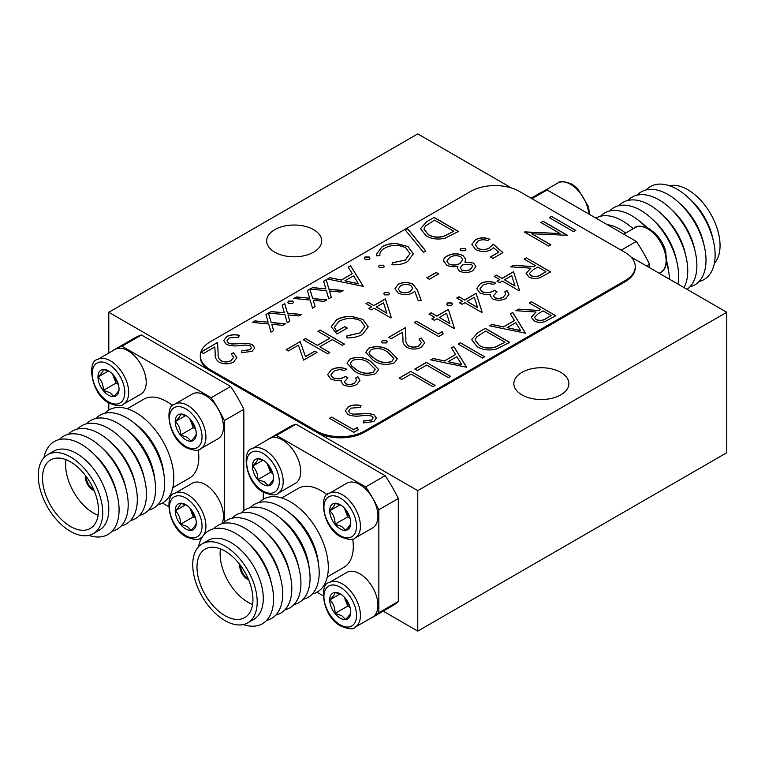 <?xml version="1.0" encoding="UTF-8"?>
<svg xmlns="http://www.w3.org/2000/svg" width="765" height="765" viewBox="0 0 765 765"><rect width="100%" height="100%" fill="white"/><g stroke="black" fill="none" stroke-linecap="round" stroke-linejoin="round"><path stroke-width="1.15" d="M631.02 257.002L726.75 312.273L417.776 490.652L108.802 312.273L417.776 133.885L511.565 188.027M108.802 312.273L108.802 353.057M108.802 402.954L108.802 410.069L108.802 402.954M86.321 476.681A9.457 5.46 -120 0 0 93.55 489.198M240.812 565.87A9.457 5.46 -120 0 0 248.032 578.388M94.181 490.671A10.92 6.311 60 0 1 85.269 476.71A10.92 6.311 60 0 1 85.355 475.39M248.673 579.87A10.92 6.311 60 0 1 239.751 565.909A10.92 6.311 60 0 1 239.847 564.58M65.981 459.679A39.57 22.845 -120 0 0 98.102 515.304M220.473 548.878A39.57 22.845 -120 0 0 252.584 604.503M98.465 510.322A39.57 22.845 60 0 1 90.27 528.433A39.57 22.845 60 0 1 50.7 505.589A39.57 22.845 60 0 1 50.7 459.899A39.57 22.845 60 0 1 81.195 470.504A39.57 22.845 60 0 1 98.465 510.322M252.947 599.511A39.57 22.845 60 0 1 244.752 617.623A39.57 22.845 60 0 1 205.192 594.778A39.57 22.845 60 0 1 205.192 549.088A39.57 22.845 60 0 1 235.677 559.693A39.57 22.845 60 0 1 252.947 599.511M714.347 263.409A45.584 26.316 -120 0 0 720.056 245.555A45.584 26.316 -120 0 0 702.806 202.629A45.584 26.316 -120 0 0 669.509 185.732M38.25 475.553A45.584 26.316 60 0 1 47.688 454.687A45.584 26.316 60 0 1 93.282 481.003A45.584 26.316 60 0 1 93.282 533.645A45.584 26.316 60 0 1 58.15 521.434A45.584 26.316 60 0 1 38.25 475.553M192.732 564.742A45.584 26.316 60 0 1 202.18 543.877A45.584 26.316 60 0 1 247.764 570.202A45.584 26.316 60 0 1 247.764 622.834A45.584 26.316 60 0 1 212.632 610.623A45.584 26.316 60 0 1 192.732 564.742M699.067 281.53A53.674 30.992 -120 0 0 715.132 254.994A53.674 30.992 -120 0 0 713.391 240.889L712.502 237.073A45.584 26.316 -120 0 0 691.388 200.497L688.529 197.819A53.674 30.992 -120 0 0 646.176 189.911M47.688 454.687L53.77 451.178A45.584 26.316 60 0 1 76.567 453.435A45.584 26.316 60 0 1 106.345 493.607A45.584 26.316 60 0 1 99.364 530.135L93.282 533.645M202.18 543.877L208.262 540.367A45.584 26.316 60 0 1 231.059 542.624A45.584 26.316 60 0 1 260.836 582.796A45.584 26.316 60 0 1 253.846 619.325L247.764 622.834M713.391 240.889A53.674 30.992 -120 0 0 688.529 197.819M43.959 457.7A53.674 30.992 60 0 1 81.128 444.197A53.674 30.992 60 0 1 92.479 452.756A53.674 30.992 60 0 1 117.341 495.816A53.674 30.992 60 0 1 88.807 535.366M198.451 546.889A53.674 30.992 60 0 1 235.62 533.387A53.674 30.992 60 0 1 246.971 541.945A53.674 30.992 60 0 1 271.833 585.015A53.674 30.992 60 0 1 243.289 624.565M689.944 286.789A53.674 30.992 -120 0 0 704.269 246.148L703.379 242.342A45.584 26.316 -120 0 0 682.265 205.766L679.406 203.088A53.674 30.992 -120 0 0 637.054 195.18M92.479 452.756L95.338 455.433A45.584 26.316 60 0 1 116.452 492.01L117.341 495.816M246.971 541.945L249.82 544.632A45.584 26.316 60 0 1 270.934 581.199L271.833 585.015M704.269 246.148A53.674 30.992 -120 0 0 679.406 203.088M59.249 439.579A53.674 30.992 60 0 1 90.251 438.928A53.674 30.992 60 0 1 101.602 447.487A53.674 30.992 60 0 1 126.464 490.556A53.674 30.992 60 0 1 112.139 531.197M213.731 528.778A53.674 30.992 60 0 1 244.743 528.118A53.674 30.992 60 0 1 256.093 536.686A53.674 30.992 60 0 1 280.956 579.746A53.674 30.992 60 0 1 266.622 620.386M687.008 289.323A53.674 30.992 -120 0 0 695.146 251.417L694.257 247.611A45.584 26.316 -120 0 0 673.143 211.035L670.283 208.357A53.674 30.992 -120 0 0 627.931 200.449M101.602 447.487L104.461 450.164A45.584 26.316 60 0 1 125.575 486.741L126.464 490.556M256.093 536.686L258.943 539.363A45.584 26.316 60 0 1 280.057 575.94L280.956 579.746M695.146 251.417A53.674 30.992 -120 0 0 670.283 208.357M68.372 434.31A53.674 30.992 60 0 1 99.374 433.659A53.674 30.992 60 0 1 110.724 442.227A53.674 30.992 60 0 1 135.587 485.287A53.674 30.992 60 0 1 121.262 525.928M222.854 523.509A53.674 30.992 60 0 1 253.865 522.858A53.674 30.992 60 0 1 265.216 531.417A53.674 30.992 60 0 1 290.078 574.477A53.674 30.992 60 0 1 275.744 615.117M684.025 287.602A53.674 30.992 -120 0 0 686.023 256.686L685.134 252.88A45.584 26.316 -120 0 0 664.01 216.304L661.161 213.626A53.674 30.992 -120 0 0 618.799 205.718M110.724 442.227L113.583 444.905A45.584 26.316 60 0 1 134.697 481.481L135.587 485.287M265.216 531.417L268.066 534.094A45.584 26.316 60 0 1 289.18 570.671L290.078 574.477M686.023 256.686A53.674 30.992 -120 0 0 661.161 213.626M77.495 429.05A53.674 30.992 60 0 1 108.496 428.39A53.674 30.992 60 0 1 119.856 436.958A53.674 30.992 60 0 1 144.709 480.018A53.674 30.992 60 0 1 146.45 494.133A53.674 30.992 60 0 1 130.385 520.659M231.977 518.24A53.674 30.992 60 0 1 262.988 517.589A53.674 30.992 60 0 1 274.339 526.148A53.674 30.992 60 0 1 299.201 569.208A53.674 30.992 60 0 1 300.941 583.322A53.674 30.992 60 0 1 284.867 609.848M677.933 284.083A53.674 30.992 -120 0 0 678.641 276.069A53.674 30.992 -120 0 0 676.901 261.955L676.011 258.149A45.584 26.316 -120 0 0 654.888 221.573L652.038 218.895A53.674 30.992 -120 0 0 609.676 210.987M119.856 436.958L122.706 439.636A45.584 26.316 60 0 1 143.82 476.213L144.709 480.018M274.339 526.148L277.188 528.825A45.584 26.316 60 0 1 298.302 565.402L299.201 569.208M676.901 261.955A53.674 30.992 -120 0 0 652.038 218.895M190.514 508.744A12.288 7.095 -120 0 0 195.123 516.719M190.514 419.555A12.288 7.095 -120 0 0 195.123 427.52M113.277 374.955A12.288 7.095 -120 0 0 117.877 382.93M86.617 423.781A53.674 30.992 60 0 1 124.198 427.587A53.674 30.992 60 0 1 154.999 480.946A53.674 30.992 60 0 1 139.507 515.39M345.005 597.934A12.288 7.095 -120 0 0 349.605 605.909M345.005 508.744A12.288 7.095 -120 0 0 349.605 516.71M267.76 464.145A12.288 7.095 -120 0 0 272.359 472.12M241.099 512.971A53.674 30.992 60 0 1 278.68 516.777A53.674 30.992 60 0 1 309.49 570.135A53.674 30.992 60 0 1 310.064 578.053A53.674 30.992 60 0 1 293.99 604.58M669.471 279.196A53.674 30.992 -120 0 0 668.945 273.411L668.304 268.831A46.206 26.679 -120 0 0 666.822 261.582M647.324 227.807A46.206 26.679 -120 0 0 641.787 222.902L638.134 220.052A53.674 30.992 -120 0 0 600.554 216.246M189.825 507.979L193.287 516.882L195.591 518.221M189.825 418.78L193.287 427.692L195.591 429.022M112.579 374.19L116.041 383.093L118.346 384.432M124.198 427.587L127.841 430.427A46.206 26.679 60 0 1 154.358 476.356L154.999 480.946M344.317 597.169L347.769 606.081L350.074 607.41M344.317 507.97L347.769 516.882L350.074 518.211M267.071 463.38L270.523 472.292L272.828 473.621M278.68 516.777L282.333 519.626A46.206 26.679 60 0 1 308.85 565.555L309.49 570.135M668.945 273.411A53.674 30.992 -120 0 0 666.64 262.94M646.052 227.282A53.674 30.992 -120 0 0 638.134 220.052M186.488 505.13L180.569 503.294C180.664 504.699 178.924 507.185 175.338 510.743C178.895 514.147 180.636 518.641 180.569 524.226L187.205 526.435L191.03 530.269C194.587 526.75 196.328 524.274 196.261 522.82M175.338 510.743L185.694 504.766M180.569 524.226L193.287 516.882M186.488 415.94L180.569 414.104C180.664 415.51 178.924 417.986 175.338 421.544C178.895 424.948 180.636 429.442 180.569 435.036L187.205 437.245L191.03 441.07C194.587 437.561 196.328 435.075 196.261 433.631M175.338 421.544L185.694 415.567M180.569 435.036L193.287 427.692M109.252 371.341L103.323 369.505C103.418 370.91 101.678 373.397 98.092 376.954C101.649 380.358 103.39 384.852 103.323 390.437L109.959 392.646L113.784 396.48C117.341 392.961 119.091 390.485 119.024 389.031M98.092 376.954L108.448 370.977M103.323 390.437L116.041 383.093M95.74 418.512A53.674 30.992 60 0 1 133.32 422.318A53.674 30.992 60 0 1 164.121 475.677A53.674 30.992 60 0 1 164.695 483.595A53.674 30.992 60 0 1 148.63 510.121M340.98 594.319L335.051 592.493C335.147 593.898 333.406 596.375 329.82 599.932C333.377 603.336 335.118 607.831 335.051 613.415L341.687 615.634L345.522 619.459C349.07 615.949 350.819 613.463 350.753 612.019M329.82 599.932L340.176 593.956M335.051 613.415L347.769 606.081M340.98 505.13L335.051 503.294C335.147 504.699 333.406 507.185 329.82 510.743C333.377 514.147 335.118 518.641 335.051 524.226L341.687 526.435L345.522 530.269C349.07 526.75 350.819 524.274 350.753 522.82M329.82 510.743L340.176 504.757M335.051 524.226L347.769 516.882M263.734 460.53L257.815 458.704C257.91 460.109 256.16 462.586 252.574 466.143C256.132 469.547 257.882 474.042 257.815 479.626L264.441 481.835L268.276 485.67C271.833 482.16 273.574 479.674 273.507 478.23M252.574 466.143L262.93 460.167M257.815 479.626L270.523 472.292M250.222 507.702A53.674 30.992 60 0 1 287.803 511.508A53.674 30.992 60 0 1 318.613 564.866A53.674 30.992 60 0 1 319.187 572.784A53.674 30.992 60 0 1 303.112 599.32M633.267 228.649A46.206 26.679 -120 0 0 632.665 228.171L629.012 225.321A53.674 30.992 -120 0 0 595.839 218.073M185.742 528.969A14.879 8.587 60 0 1 175.223 510.743A14.879 8.587 60 0 1 185.742 504.661A14.879 8.587 60 0 1 196.261 522.887A14.879 8.587 60 0 1 185.742 528.969M185.742 439.77A14.879 8.587 60 0 1 175.223 421.544A14.879 8.587 60 0 1 185.742 415.472A14.879 8.587 60 0 1 196.261 433.698A14.879 8.587 60 0 1 185.742 439.77M108.496 395.18A14.879 8.587 60 0 1 97.977 376.954A14.879 8.587 60 0 1 108.496 370.872A14.879 8.587 60 0 1 119.024 389.098A14.879 8.587 60 0 1 108.496 395.18M133.32 422.318L136.964 425.168A46.206 26.679 60 0 1 163.481 471.097L164.121 475.677M340.234 618.158A14.879 8.587 60 0 1 329.705 599.932A14.879 8.587 60 0 1 340.234 593.86A14.879 8.587 60 0 1 350.753 612.086A14.879 8.587 60 0 1 340.234 618.158M340.234 528.969A14.879 8.587 60 0 1 329.705 510.743A14.879 8.587 60 0 1 340.234 504.661A14.879 8.587 60 0 1 350.753 522.887A14.879 8.587 60 0 1 340.234 528.969M262.988 484.369A14.879 8.587 60 0 1 252.46 466.143A14.879 8.587 60 0 1 262.988 460.071A14.879 8.587 60 0 1 273.507 478.297A14.879 8.587 60 0 1 262.988 484.369M287.803 511.508L291.455 514.357A46.206 26.679 60 0 1 317.972 560.286L318.613 564.866M633.066 228.754A53.674 30.992 -120 0 0 629.012 225.321M104.862 413.243A53.674 30.992 60 0 1 147.349 421.276A53.674 30.992 60 0 1 173.818 478.326A53.674 30.992 60 0 1 157.753 504.852M259.345 502.433A53.674 30.992 60 0 1 301.831 510.465A53.674 30.992 60 0 1 328.309 567.525A53.674 30.992 60 0 1 312.244 594.051M625.588 233.076A45.584 26.316 -120 0 0 607.42 224.767M202.907 536.102A25.8 14.898 60 0 1 200.593 538.044C198.852 540.339 194.1 539.956 186.316 536.896C167.468 527.248 164.523 494.114 174.783 493.349L192.302 483.231A25.8 14.898 60 0 1 215.539 494.18A25.8 14.898 60 0 1 221.879 523.767M174.783 404.149L192.302 394.042A25.8 14.898 60 0 1 218.111 408.94A25.8 14.898 60 0 1 218.111 438.737L200.593 448.845C198.852 451.149 194.1 450.767 186.316 447.707C167.468 438.049 164.523 404.915 174.783 404.149A25.8 14.898 60 0 1 200.593 419.048A25.8 14.898 60 0 1 200.593 448.845M97.547 359.56L115.056 349.442A25.8 14.898 60 0 1 140.865 364.341A25.8 14.898 60 0 1 140.865 394.138L123.347 404.245C121.616 406.55 116.854 406.167 109.07 403.107C90.222 393.459 87.277 360.325 97.547 359.56A25.8 14.898 60 0 1 123.347 374.458A25.8 14.898 60 0 1 123.347 404.245M127.239 408.759L143.791 399.206A45.584 26.316 60 0 1 172.737 405.699M198.231 449.849A45.584 26.316 60 0 1 189.376 478.163L172.823 487.716M329.275 582.538L346.794 572.421A25.8 14.898 60 0 1 372.593 587.319A25.8 14.898 60 0 1 372.593 617.116L355.075 627.233C353.344 629.528 348.582 629.155 340.798 626.086C321.95 616.437 319.015 583.303 329.275 582.538A25.8 14.898 60 0 1 355.075 597.436A25.8 14.898 60 0 1 355.075 627.233M329.275 493.339L346.794 483.231A25.8 14.898 60 0 1 372.593 498.13A25.8 14.898 60 0 1 372.593 527.927L355.075 538.034C353.344 540.339 348.582 539.956 340.798 536.896C321.95 527.248 319.015 494.114 329.275 493.339A25.8 14.898 60 0 1 355.075 508.237A25.8 14.898 60 0 1 355.075 538.034M252.029 448.749L269.548 438.632A25.8 14.898 60 0 1 295.347 453.53A25.8 14.898 60 0 1 295.347 483.327L277.838 493.444C276.098 495.739 271.336 495.366 263.552 492.297C244.704 482.648 241.769 449.514 252.029 448.749A25.8 14.898 60 0 1 277.838 463.647A25.8 14.898 60 0 1 277.838 493.444M281.73 497.948L298.274 488.395A45.584 26.316 60 0 1 327.219 494.888M352.713 539.038A45.584 26.316 60 0 1 343.868 567.353L327.315 576.915M531.991 198.699L547.138 189.959A103.218 59.594 -120 0 0 540.119 193.029L531.149 198.212M547.138 189.959L636.317 241.444L621.17 250.193M646.578 265.981L649.504 264.288A103.218 59.594 -120 0 0 636.317 241.444M649.504 264.288L649.504 267.674M112.101 351.154A103.218 59.594 60 0 1 114.98 349.299L134.439 338.053A103.218 59.594 60 0 1 141.458 334.984L230.638 386.468L211.178 397.704A103.218 59.594 60 0 1 224.365 420.549L243.825 409.313L243.825 510.59M211.178 397.704L121.989 346.22L141.458 334.984M114.98 349.299A103.218 59.594 60 0 1 121.989 346.22M162.476 503.035L168.635 506.593M224.365 522.074L224.365 420.549M266.583 440.344A103.218 59.594 60 0 1 269.462 438.488L288.921 427.253A103.218 59.594 60 0 1 295.94 424.173L385.12 475.667L365.66 486.903A103.218 59.594 60 0 1 378.847 509.748L398.316 498.512L398.316 601.491L378.847 612.727A103.218 59.594 60 0 1 372.679 617.269A103.218 59.594 60 0 1 369.638 618.828M365.66 486.903L276.481 435.409L295.94 424.173M269.462 438.488A103.218 59.594 60 0 1 276.481 435.409M263.294 492.144L263.294 499.258M316.959 592.225L323.126 595.782M378.847 612.727L378.847 509.748M230.638 386.468A103.218 59.594 60 0 1 243.825 409.313M385.12 475.667A103.218 59.594 60 0 1 398.316 498.512M398.316 601.491A103.218 59.594 60 0 1 392.139 606.033L372.679 617.269M521.902 394.855A27.521 15.893 180 0 1 513.841 383.619A27.521 15.893 180 0 1 541.362 367.736A27.521 15.893 180 0 1 568.892 383.619A27.521 15.893 180 0 1 551.9 398.307A27.521 15.893 180 0 1 521.902 394.855M274.721 252.154A27.521 15.893 180 0 1 266.66 240.918A27.521 15.893 180 0 1 294.19 225.025A27.521 15.893 180 0 1 321.711 240.918A27.521 15.893 180 0 1 304.719 255.596A27.521 15.893 180 0 1 274.721 252.154M417.776 490.652L417.776 631.115L726.75 452.727L726.75 312.273M383.236 611.168L417.776 631.115M226.669 336.485C230.418 334.659 234.654 334.257 239.378 335.28L238.556 337.183L229.165 337.929L226.947 340.836L228.515 343.055L231.776 343.934L247.344 343.246L252.402 344.604L254.755 347.807L252.087 351.345L241.482 352.703L241.96 350.705L249.839 349.758L251.522 347.578L250.318 345.923L245.575 345.034L239.885 345.522C234.893 346.335 230.37 345.923 226.297 344.298L223.705 340.597L226.669 336.629C230.418 334.793 234.654 334.391 239.378 335.424M348.314 406.712C352.053 404.886 356.299 404.484 361.023 405.517L360.2 407.41L350.8 408.156L348.582 411.073L350.16 413.291L353.42 414.161L368.979 413.483L374.047 414.831L376.39 418.044L373.731 421.572L363.126 422.94L363.605 420.932L371.474 419.995L373.167 417.814L371.962 416.15L367.219 415.261L361.529 415.749C356.538 416.562 352.015 416.16 347.941 414.525L345.34 410.824L348.314 406.856C352.053 405.029 356.299 404.628 361.023 405.651M551.508 216.38L575.835 230.428L573.654 231.69L549.327 217.643L551.508 216.38L575.71 230.495M287.487 313.115L301.592 314.472L298.991 315.974L288.003 314.912L289.839 321.262L287.248 322.763L284.886 314.616L268.534 313.038L271.126 311.537L284.36 312.818L282.151 305.168L284.752 303.676L287.487 313.258L301.381 314.597M312.751 298.532L326.856 299.89L324.255 301.391L313.268 300.329L315.103 306.679L312.512 308.171L310.15 300.033L293.798 298.446L296.39 296.954L309.624 298.226L307.415 290.585L309.844 289.065L312.751 298.675L326.645 300.014M363.346 286.387L327.477 279.005L329.849 277.628L341.247 280.057L352.273 273.688L348.18 267.052L350.561 265.675L363.346 286.387M383.466 265.226L384.298 266.411L383.466 267.568L379.411 267.568L378.57 266.392L379.411 265.226L383.466 265.226L384.298 266.478M425.847 251.025L423.542 252.354L405.335 230.093L407.64 228.764L425.847 251.025M314.845 351.125L317.035 352.378L303.619 360.124L298.369 345.149L288.338 350.944L286.148 349.682L300.186 341.582L305.436 356.557L314.845 351.125L316.911 352.455M362.581 334.362C358.211 336.791 352.981 337.977 346.88 337.92L346.975 335.816L360.162 332.88L364.848 326.502L360.803 320.755C353.296 317.485 345.981 317.704 338.876 321.405L334.334 327.296L336.676 331.312L344.795 326.636L347.281 328.07L336.992 334.018L331.188 326.712L336.571 319.856C340.731 317.37 345.78 316.222 351.709 316.423L362.887 319.435L368.261 326.818L362.581 334.362M388.61 292.507L389.452 293.684L388.61 294.85L384.556 294.85L383.724 293.664L384.556 292.507L388.61 292.507L389.452 293.75M436.174 272.426L438.67 273.87L429.318 279.273L426.822 277.829L436.174 272.426L438.555 273.937M465.034 248.386L465.875 249.562L465.034 250.729L460.979 250.729L460.138 249.553L460.979 248.386L465.034 248.386L465.875 249.629M354.358 383.055L356.576 380.176L355.706 377.958L357.886 376.696L359.913 380.368L356.882 384.479C352.541 386.736 348.065 386.889 343.456 384.929L341.056 381.63L341.295 380.396L336.581 380.721L330.805 379.067L327.63 374.573L331.369 369.677C336.179 367.19 341.276 367.009 346.66 369.132L344.48 370.394L339.211 369.552L333.827 371.14L330.863 374.879L332.785 377.68C337.375 379.297 341.582 378.847 345.417 376.332L347.912 377.776L344.365 381.821L345.656 383.676C348.735 384.833 351.642 384.623 354.358 383.055L356.576 380.243M368.787 348.075C376.533 345.474 383.504 346.363 389.691 350.753L397.331 358.699L394.358 362.839C386.564 365.507 379.497 364.656 373.167 360.305L365.747 352.34L368.787 348.218C376.533 345.617 383.504 346.507 389.691 350.896L389.691 350.753M419 345.732L421.4 342.529L419.029 339.239L421.209 337.977L424.68 342.758L421.381 347.243C416.562 349.643 411.704 349.662 406.798 347.31C403.815 345.025 402.543 342.395 402.992 339.43L402.581 332.163L391.269 338.694L388.773 337.26L405.297 327.716L405.938 338.972C405.44 341.553 406.397 343.877 408.787 345.933C412.249 347.492 415.653 347.425 419 345.732L421.4 342.605M448.347 309.347L454.4 328.175L453.961 328.434L437.111 318.709L434.31 320.325L431.814 318.89L434.616 317.265L429.002 314.023L431.192 312.77L436.805 316.012L448.347 309.347L454.362 328.195M476.107 293.32L482.16 312.149L481.721 312.407L464.871 302.682L462.07 304.298L459.574 302.864L462.376 301.238L456.762 297.996L458.952 296.743L464.565 299.985L476.107 293.32L482.122 312.168M513.535 271.709L519.588 290.537L519.148 290.796L502.299 281.071L499.497 282.696L497.001 281.252L499.803 279.636L494.19 276.395L496.38 275.132L501.993 278.374L513.535 271.709L519.55 290.566M410.757 371.379L435.084 385.426L432.904 386.688L411.073 374.085L401.711 379.488L399.215 378.044L410.757 371.379L434.969 385.493M466.593 367.238L430.724 359.856L433.095 358.489L444.484 360.908L455.519 354.539L451.417 347.903L453.798 346.526L466.593 367.238M477.762 332.699L485.306 328.338L509.633 342.385L496.122 349.175C488.969 350.743 482.667 349.921 477.197 346.717L471.661 339.603L477.762 332.699L485.306 328.338M531.465 301.687L555.792 315.735L545.082 321.539C541.075 322.84 537.384 322.591 534.008 320.803L531.254 317.198L536.035 312.015L515.868 310.695L518.574 309.137L538.742 310.456L540.511 309.433L529.284 302.95L531.465 301.687L555.677 315.811M316.203 430.886A34.406 19.861 0 0 0 364.857 430.886L625.177 280.592A34.406 19.861 0 0 0 635.256 266.545A34.406 19.861 0 0 0 625.177 252.507L519.349 191.403A34.406 19.861 0 0 0 470.695 191.403L210.375 341.697A34.406 19.861 0 0 0 200.296 355.744A34.406 19.861 0 0 0 210.375 369.791L316.203 430.886L316.203 432.015A34.406 19.861 0 0 0 364.857 432.015L625.177 281.721A34.406 19.861 0 0 0 635.256 267.674L635.256 266.545M525.536 333.205L489.667 325.823L492.048 324.456L503.437 326.875L514.462 320.506L510.37 313.87L512.751 312.493L525.536 333.205M460.348 342.749L484.685 356.796L482.495 358.058L458.168 344.011L460.348 342.749L484.561 356.863M426.354 362.38L450.681 376.428L448.5 377.68L426.669 365.077L417.308 370.48L414.812 369.036L426.354 362.38L450.556 376.495M526.32 257.843L550.647 271.891L539.937 277.695C535.93 278.986 532.239 278.747 528.854 276.959L526.11 273.344L530.891 268.171L510.724 266.851L513.42 265.283L533.587 266.612L535.366 265.589L524.14 259.106L526.32 257.843L550.523 271.957M503.456 296.973L505.675 294.095L504.795 291.876L506.985 290.614L509.012 294.286L505.981 298.398C501.639 300.664 497.164 300.817 492.555 298.857L490.145 295.548L490.384 294.324L485.67 294.649L479.904 292.985L476.729 288.491L480.468 283.595C485.268 281.109 490.365 280.927 495.749 283.05L493.568 284.312L488.3 283.471L482.925 285.058L479.951 288.797L481.874 291.608C486.464 293.224 490.681 292.775 494.506 290.26L497.001 291.695L493.454 295.739L494.745 297.595C497.824 298.761 500.731 298.551 503.456 296.973L505.675 294.171M451.618 302.95L452.459 304.126L451.618 305.292L447.563 305.292L446.722 304.107L447.563 302.95L451.618 302.95L452.459 304.193M442.103 331.675L443.174 333.942L438.67 336.533L414.343 322.486L416.533 321.233L438.364 333.836L442.103 331.675L443.117 333.97M386.43 340.588L387.272 341.764L386.43 342.93L382.376 342.93L381.534 341.745L382.376 340.588L386.43 340.588L387.272 341.831M350.064 358.881C357.819 356.28 364.79 357.169 370.977 361.558L378.618 369.505L375.644 373.645C367.85 376.313 360.784 375.462 354.453 371.101L347.033 363.146L350.064 359.024C357.819 356.414 364.79 357.312 370.977 361.702L370.977 361.558M502.93 252.622L492.947 258.379L490.451 256.944L498.723 252.163L493.635 247.717L491.245 249.639C485.985 252.182 480.783 252.115 475.629 249.466L471.852 244.427L475.543 239.617C480.114 237.37 484.876 237.265 489.83 239.292L487.64 240.554C484.178 239.349 480.936 239.541 477.915 241.128L475.314 244.743L477.905 248.262C481.74 250.078 485.479 249.983 489.141 247.975L493.253 244.159L502.93 252.622M443.499 261.2C443.365 259.125 444.628 257.375 447.286 255.931C452.354 253.186 457.604 253.043 463.026 255.52L465.77 259.306L464.891 262.137L473.602 263.064L475.926 266.507L472.713 270.781C468.419 272.981 464.011 273.095 459.497 271.126L457.336 268.104L457.862 266.191C453.722 267.138 449.992 266.794 446.693 265.178L443.471 260.626M417.365 289.916L421.209 300.521L418.206 300.731L414.802 291.341L412.517 292.928C407.707 295.261 402.897 295.261 398.096 292.938L394.96 288.74L398.24 284.245C403.165 281.874 408.089 281.883 413.024 284.264L417.365 289.916L421.161 300.521M385.34 298.905L391.393 317.733L390.953 317.991L374.114 308.266L371.302 309.882L368.807 308.448L371.618 306.822L366.005 303.581L368.185 302.318L373.798 305.56L385.34 298.905L391.355 317.752M320.153 330.05L344.48 344.097L342.299 345.359L332.316 339.593L319.837 346.803L329.82 352.56L327.64 353.822L303.303 339.775L305.493 338.512L317.341 345.359L329.82 338.159L317.963 331.312L320.153 330.05L344.355 344.174M426.612 221.764L434.147 217.413L458.484 231.46L444.972 238.25C437.819 239.808 431.508 238.996 426.048 235.783L420.501 228.678L426.612 221.764L434.147 217.413M407.649 261.525C403.289 264.068 398.058 265.13 391.948 264.719L392.397 262.768L405.287 260.004L410.011 253.588L405.746 247.831C398.575 244.484 391.508 244.609 384.556 248.214C381.085 250.26 379.536 252.708 379.918 255.567L376.562 255.835L376.37 254.315L382.041 246.779C385.962 244.418 390.724 243.308 396.337 243.442L408.089 246.665L413.358 253.875L407.649 261.525M369.122 256.944L369.964 258.121L369.122 259.287L365.068 259.287L364.226 258.101L365.068 256.944L369.122 256.944L369.964 258.188M328.969 289.17L343.074 290.528L340.473 292.029L329.486 290.968L331.322 297.308L328.73 298.809L326.368 290.671L310.016 289.084L312.608 287.583L325.852 288.864L323.633 281.224L326.234 279.722L328.969 289.304L342.863 290.643M292.699 301.066L293.55 302.232L292.699 303.399L288.644 303.399L287.812 302.223L288.644 301.066L292.699 301.066L293.54 302.309M271.259 322.486L285.374 323.844L282.773 325.345L271.785 324.284L273.621 330.623L271.02 332.125L268.668 323.978L252.307 322.4L254.908 320.898L268.142 322.18L265.933 314.539L268.362 313.019L271.259 322.62L285.163 323.958M540.903 222.5L543.083 221.238L567.41 235.285L531.732 233.774L550.886 244.829L548.696 246.091L524.369 232.044L560.009 233.535L540.903 222.5M357.265 427.472L358.336 429.739L353.832 432.34L329.505 418.292L331.694 417.03L353.526 429.634L357.265 427.472L358.278 429.767M231.231 360.497L233.641 357.293L231.26 354.004L233.44 352.742L236.911 357.523L233.612 362.008C228.792 364.408 223.935 364.427 219.039 362.075C216.046 359.789 214.774 357.159 215.233 354.195L214.822 346.928L203.5 353.459L201.004 352.024L217.537 342.481L218.168 353.736C217.681 356.327 218.627 358.642 221.018 360.697C224.489 362.256 227.894 362.189 231.231 360.497L233.641 357.37M200.296 355.744L200.296 356.863A34.406 19.861 0 0 0 210.375 370.91L316.203 432.015M531.254 317.265L536.035 312.015M516.088 310.705L518.574 309.137M518.574 309.28L538.742 310.456M538.742 310.6L540.511 309.433M529.409 303.026L531.465 301.831M534.572 317.37L536.198 319.684C540.08 321.051 543.533 320.602 546.554 318.336L551.116 315.553L543.007 310.877L538.522 313.43L534.572 317.293L536.198 319.55C540.08 320.908 543.533 320.459 546.554 318.192L551.116 315.553M489.849 325.861L492.048 324.456M492.048 324.589L503.437 326.875M503.437 327.018L514.462 320.506M510.437 313.975L512.751 312.493M512.751 312.636L525.479 333.244M507.08 327.649L520.669 330.681L515.782 322.629L507.08 327.649L520.669 330.547M485.306 328.481L509.509 342.462M471.661 339.67L477.762 332.832M475.161 340.167L479.387 345.598C484.006 348.238 489.246 348.792 495.089 347.262L504.957 342.213L485.612 331.044L476.49 337.03L475.161 340.09L479.387 345.455C484.006 348.094 489.246 348.649 495.089 347.119L504.957 342.213M458.292 344.078L460.348 342.892M430.896 359.894L433.095 358.489M433.095 358.622L444.484 360.908M444.484 361.051L455.519 354.539M451.484 348.008L453.798 346.526M453.798 346.669L466.526 367.276M448.137 361.692L461.716 364.714L456.829 356.672L448.137 361.692L461.716 364.58M414.936 369.113L426.354 362.514M399.34 378.111L410.757 371.522M526.11 273.421L530.891 268.171M510.944 266.861L513.42 265.283M513.42 265.426L533.587 266.612M533.587 266.746L535.366 265.589M524.255 259.172L526.32 257.987M529.428 273.516L531.044 275.84C534.936 277.207 538.388 276.748 541.41 274.482L545.971 271.709L537.862 267.023L533.368 269.576L529.428 273.449L531.044 275.696C534.936 277.064 538.388 276.614 541.41 274.339L545.971 271.709M497.126 281.319L499.803 279.636M494.314 276.461L496.38 275.132M496.38 275.266L501.993 278.374M501.993 278.508L513.535 271.852M504.489 279.808L515.055 286.053L511.737 275.63L504.489 279.808L515.055 285.909M504.862 291.981L506.985 290.614M506.985 290.757L509.012 294.362M490.145 295.615L490.384 294.324M476.729 288.558L480.468 283.595M480.468 283.739C485.268 281.252 490.365 281.071 495.749 283.193M479.961 288.874L481.874 291.608M481.874 291.752C486.464 293.358 490.681 292.909 494.506 290.394L494.506 290.26M494.506 290.394L496.877 291.771M493.454 295.816L494.745 297.595M494.745 297.738C497.824 298.895 500.731 298.694 503.456 297.116M459.698 302.93L462.376 301.238M456.887 298.073L458.952 296.743M458.952 296.877L464.565 299.985M464.565 300.119L476.107 293.454M467.061 301.42L477.628 307.664L474.31 297.231L467.061 301.42L477.628 307.52M446.731 304.183L447.563 302.95M447.563 303.093L451.618 303.093M431.938 318.957L434.616 317.265M429.127 314.099L431.192 312.77M431.192 312.904L436.805 316.012M436.805 316.146L448.347 309.481M439.301 317.446L449.868 323.691L446.55 313.258L439.301 317.446L449.868 323.547M414.467 322.562L416.533 321.233M416.533 321.367L438.364 333.836M438.364 333.98L442.103 331.819M419.134 339.316L421.209 337.977M421.209 338.12L424.68 342.825M388.888 337.327L405.297 327.716M405.297 327.85L405.938 338.972M405.938 339.115C405.44 341.697 406.397 344.021 408.787 346.076L408.787 345.933M408.787 346.076C412.249 347.635 415.653 347.568 419 345.876M381.544 341.821L382.376 340.588M382.376 340.731L386.43 340.731M389.691 350.896L397.331 358.766M365.747 352.407L368.787 348.218M369.103 352.627L370.164 355.123L375.357 359.187C380.167 362.6 385.646 363.404 391.795 361.587L393.899 358.479M391.795 361.443L393.899 358.412L387.52 352.024C382.806 348.524 377.375 347.702 371.207 349.557L369.103 352.56L370.164 354.979L375.357 359.043C380.167 362.467 385.646 363.26 391.795 361.443L391.795 361.587M370.977 361.702L378.618 369.572M347.033 363.212L350.064 359.024M350.389 363.432L351.451 365.928L356.643 369.992C361.453 373.406 366.932 374.209 373.081 372.392L375.185 369.285M373.081 372.249L375.185 369.218L368.807 362.83C364.092 359.32 358.651 358.508 352.493 360.363L350.389 363.365L351.451 365.785L356.643 369.849C361.453 373.272 366.932 374.066 373.081 372.249L373.081 372.392M355.773 378.053L357.886 376.696M357.886 376.829L359.913 380.435M341.056 381.697L341.295 380.396M327.63 374.64L331.369 369.677M331.369 369.811C336.179 367.334 341.276 367.152 346.66 369.275M330.863 374.946L332.785 377.68M332.785 377.824C337.375 379.44 341.582 378.991 345.417 376.476L345.417 376.332M345.417 376.476L347.788 377.843M344.365 381.888L345.656 383.676M345.656 383.81C348.735 384.977 351.642 384.766 354.358 383.189M490.575 257.011L498.723 252.163M471.852 244.494L475.543 239.617M475.543 239.761C480.114 237.513 484.876 237.399 489.83 239.435M475.314 244.81L477.905 248.262M477.905 248.395C481.74 250.212 485.479 250.117 489.141 248.109L489.141 247.975M489.141 248.109L493.253 244.159M493.253 244.293L502.835 252.68M460.138 249.62L460.979 248.386M460.979 248.529L465.034 248.529M457.336 268.171L457.862 266.191M443.499 261.343C443.365 259.268 444.628 257.509 447.286 256.074L447.286 255.931M447.286 256.074C452.354 253.33 457.604 253.186 463.026 255.653L463.026 255.52M463.026 255.653L465.77 259.373M473.602 263.064L464.891 262.137M473.602 263.198L475.926 266.574M446.865 261.075L448.835 264.03C452.67 265.579 456.361 265.417 459.908 263.552L462.749 259.689M460.301 267.76L461.764 270.055C464.833 271.212 467.692 271.001 470.341 269.414L472.713 266.297M461.764 269.911C464.833 271.078 467.692 270.858 470.341 269.27L472.713 266.23L471.383 264.308L462.462 264.824L460.301 267.693L461.764 270.055M448.835 263.887C452.67 265.436 456.361 265.283 459.908 263.409L462.749 259.622L460.769 256.734C456.896 255.156 453.224 255.367 449.753 257.384L446.865 261.008L448.835 264.03M426.947 277.905L436.174 272.57M394.96 288.816L398.24 284.245M398.24 284.389C403.165 282.017 408.089 282.017 413.024 284.408L413.024 284.264M413.024 284.408L417.365 290.059M398.278 289.046L400.143 291.742C403.691 293.253 407.143 293.129 410.48 291.369L412.765 288.319M400.143 291.599C403.691 293.119 407.143 292.995 410.48 291.226L412.765 288.252L410.748 285.479C407.296 283.958 403.92 284.054 400.621 285.756L398.278 288.979L400.143 291.742M383.724 293.741L384.556 292.507M384.556 292.651L388.61 292.651M368.931 308.515L371.618 306.822M366.119 303.648L368.185 302.318M368.185 302.462L373.798 305.56M373.798 305.704L385.34 299.039M376.294 307.004L386.861 313.248L383.542 302.816L376.294 307.004L386.861 313.105M346.88 337.92L346.975 335.816M346.975 335.959L360.162 332.88M360.162 333.024L364.848 326.569M334.334 327.363L336.676 331.312M336.676 331.455L344.795 326.636M344.795 326.77L347.167 328.147M331.188 326.779L336.571 319.856M336.571 319.99C340.731 317.513 345.78 316.366 351.709 316.567L351.709 316.423M351.709 316.567L362.887 319.435M362.887 319.579L368.261 326.885M329.696 352.636L319.837 346.803M303.428 339.851L305.493 338.512M305.493 338.656L317.341 345.359M317.341 345.503L329.82 338.159M318.087 331.388L320.153 330.193M286.273 349.748L300.186 341.582M300.186 341.716L305.436 356.557M305.436 356.7L314.845 351.259M434.147 217.556L458.359 231.527M420.501 228.745L426.612 221.907M424.011 229.232L428.237 234.673C432.856 237.313 438.087 237.867 443.93 236.328L453.798 231.279L434.463 220.119L425.34 226.105L424.011 229.165L428.237 234.53C432.856 237.169 438.087 237.724 443.93 236.194L453.798 231.279M405.421 230.179L407.64 228.764M407.64 228.898L425.77 251.063M391.976 264.719L392.397 262.768M392.397 262.911L405.287 260.004M405.287 260.148L410.011 253.655M376.37 254.382L382.041 246.779M382.041 246.923C385.962 244.561 390.724 243.452 396.337 243.586L396.337 243.442M396.337 243.586L408.089 246.665M408.089 246.808L413.358 253.951M378.57 266.459L379.411 265.226M379.411 265.369L383.466 265.369M364.226 258.168L365.068 256.944M365.068 257.078L369.122 257.078M327.659 279.043L329.849 277.628M329.849 277.772L341.247 280.057M341.247 280.2L352.273 273.688M348.238 267.157L350.561 265.675M350.561 265.818L363.289 286.426M344.891 280.832L358.479 283.863L353.583 275.811L344.891 280.832L358.479 283.719M331.293 297.327L329.486 290.968M310.217 289.103L312.608 287.583M312.608 287.726L325.852 288.864M323.672 281.338L326.234 279.722M326.234 279.866L328.969 289.304M315.075 306.698L313.268 300.329M293.999 298.474L296.39 296.954M296.39 297.088L309.624 298.226M307.454 290.7L309.844 289.065M309.844 289.208L312.751 298.675M287.812 302.29L288.644 301.066M288.644 301.2L292.699 301.2M289.811 321.281L288.003 314.912M268.735 313.057L271.126 311.537M271.126 311.68L284.36 312.818M282.189 305.292L284.752 303.676M284.752 303.81L287.487 313.258M273.583 330.643L271.785 324.284M252.517 322.419L254.908 320.898M254.908 321.042L268.142 322.18M265.971 314.654L268.362 313.019M268.362 313.162L271.259 322.62M549.442 217.709L551.508 216.524M541.027 222.577L543.083 221.238M543.083 221.381L567.295 235.362M550.762 244.905L531.732 233.774M524.866 231.9L560.009 233.535M348.582 411.14L350.16 413.291M350.16 413.425L353.42 414.161M353.42 414.305L368.979 413.483M368.979 413.616L374.047 414.831M374.047 414.974L376.39 418.111M363.165 422.94L363.605 420.932M363.605 421.075L371.474 419.995M371.474 420.128L373.167 417.881M345.34 410.891L348.314 406.856M329.629 418.359L331.694 417.03M331.694 417.174L353.526 429.634M353.526 429.777L357.265 427.616M226.947 340.913L228.515 343.055M228.515 343.198L231.776 343.934M231.776 344.078L247.344 343.246M247.344 343.389L252.402 344.604M252.402 344.747L254.745 347.884M241.52 352.713L241.96 350.705M241.96 350.848L249.839 349.758M249.839 349.901L251.522 347.654M223.705 340.664L226.669 336.629M231.365 354.08L233.44 352.742M233.44 352.885L236.911 357.59M201.128 352.091L217.537 342.481M217.537 342.615L218.168 353.736M218.168 353.879C217.681 356.461 218.627 358.785 221.018 360.841L221.018 360.697M221.018 360.841C224.489 362.4 227.894 362.333 231.231 360.64M185.742 535.634A23.055 13.311 60 0 1 171.628 499.258A23.055 13.311 60 0 1 199.856 515.553A23.055 13.311 60 0 1 185.742 535.634M185.742 446.444A23.055 13.311 60 0 1 171.628 410.059A23.055 13.311 60 0 1 199.856 426.363A23.055 13.311 60 0 1 185.742 446.444M108.496 401.845A23.055 13.311 60 0 1 94.382 365.469A23.055 13.311 60 0 1 122.62 381.764A23.055 13.311 60 0 1 108.496 401.845M340.234 624.833A23.055 13.311 60 0 1 326.11 588.448A23.055 13.311 60 0 1 354.348 604.742A23.055 13.311 60 0 1 340.234 624.833M340.234 535.634A23.055 13.311 60 0 1 326.11 499.249A23.055 13.311 60 0 1 354.348 515.553A23.055 13.311 60 0 1 340.234 535.634M262.988 491.044A23.055 13.311 60 0 1 248.874 454.659A23.055 13.311 60 0 1 277.102 470.953A23.055 13.311 60 0 1 262.988 491.044M588.792 214.009A25.8 14.898 -120 0 0 570.623 184.346A25.8 14.898 -120 0 0 557.723 183.065C559.454 180.769 564.216 181.142 572 184.212L577.575 188.448L588.457 206.607L589.672 214.516M647.869 228.945A25.8 14.898 -120 0 0 634.96 227.664C636.7 225.359 641.452 225.742 649.236 228.802L654.811 233.038C659.985 238.106 663.618 244.159 665.703 251.207L666.669 262.768C665.445 268.008 663.475 271.212 660.769 272.359A25.8 14.898 -120 0 0 664.718 251.685A25.8 14.898 -120 0 0 647.869 228.945M174.783 493.349A25.8 14.898 60 0 1 198.718 505.283A25.8 14.898 60 0 1 203.586 535.213M364.857 430.886L364.857 432.015M625.177 280.592L625.177 281.721M210.375 369.791L210.375 370.91M557.723 183.065L543.16 191.47M634.96 227.664L623.705 234.167M660.769 272.359L659.191 273.268M200.593 538.044L202.237 537.087"/></g></svg>
